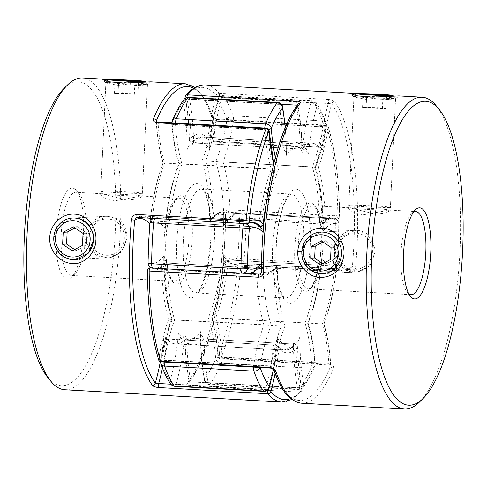<?xml version="1.0" encoding="UTF-8"?>
<svg xmlns="http://www.w3.org/2000/svg" width="487" height="487" viewBox="0 0 487 487"><rect width="100%" height="100%" fill="white"/><g stroke="black" fill="none" stroke-linecap="round" stroke-linejoin="round"><path stroke-width="0.37" stroke-dasharray="2.44 1.83" d="M337.777 250.196A18.177 17.343 -92.9 0 0 354.244 269.323A18.177 17.343 -92.9 0 0 372.427 252.163A18.177 17.343 -92.9 0 0 355.954 233.03A18.177 17.343 -92.9 0 0 337.777 250.196M374.156 252.345A20.819 19.87 87.1 0 1 355.376 272.014A20.819 19.87 87.1 0 1 334.466 250.093A20.819 19.87 87.1 0 1 353.245 230.424A20.819 19.87 87.1 0 1 374.156 252.345M323.033 241.996L325.413 240.724L335.056 247.293L334.49 259.291L330.539 259.492M334.49 259.291L324.281 264.727L320.336 264.928M335.056 247.293L331.105 247.493M325.413 240.724L321.469 240.925M324.281 264.727L322.717 263.662M89.705 236.11A18.177 17.343 87.1 0 1 107.883 218.949A18.177 17.343 87.1 0 1 124.355 238.082A18.177 17.343 87.1 0 1 106.172 255.243A18.177 17.343 87.1 0 1 89.705 236.11M126.084 238.265A20.819 19.87 -92.9 0 0 105.174 216.344A20.819 19.87 -92.9 0 0 86.394 236.012A20.819 19.87 -92.9 0 0 107.304 257.927A20.819 19.87 -92.9 0 0 126.084 238.265M74.645 249.581L76.216 250.647L72.265 250.848M76.216 250.647L86.418 245.211L86.984 233.206L77.348 226.644L74.961 227.91M77.348 226.644L73.397 226.845M86.984 233.206L83.034 233.407M86.418 245.211L82.473 245.411M106.848 82.072A20.819 0.639 -177.3 0 1 129.536 82.693A20.819 0.639 -177.3 0 1 147.482 84.154A20.819 0.639 -177.3 0 1 147.488 84.178A20.819 0.639 -177.3 0 1 146.538 84.324A20.819 0.639 -177.3 0 1 123.534 83.679A20.819 0.639 -177.3 0 1 105.898 82.218A20.819 0.639 -177.3 0 1 105.904 82.193A20.819 0.639 -177.3 0 1 106.848 82.072M104.102 193.899A18.177 0.56 -177.3 0 1 124.459 194.477A18.177 0.56 -177.3 0 1 139.574 195.756A18.177 0.56 -177.3 0 1 138.752 195.865A18.177 0.56 -177.3 0 1 118.944 195.324A18.177 0.56 -177.3 0 1 103.274 194.045A18.177 0.56 -177.3 0 1 104.102 193.899M141.394 193.369A20.819 0.639 2.7 0 0 142.338 193.248A20.819 0.639 2.7 0 0 142.344 193.223A20.819 0.639 2.7 0 0 124.709 191.762A20.819 0.639 2.7 0 0 101.704 191.117A20.819 0.639 2.7 0 0 100.754 191.263A20.819 0.639 2.7 0 0 100.76 191.281A20.819 0.639 2.7 0 0 118.706 192.749A20.819 0.639 2.7 0 0 141.394 193.369M122.602 93.942L137.912 94.228L129.785 93.571L114.475 93.285L122.602 93.942L123.229 80.739M114.475 93.285L115.096 80.087M118.067 93.102L118.67 80.373M129.785 93.571L130.376 81.025M137.912 94.228L138.533 81.025M134.321 94.411L134.948 81.213M354.92 96.152A20.819 0.639 2.7 0 0 353.976 96.28A20.819 0.639 2.7 0 0 353.964 96.298A20.819 0.639 2.7 0 0 371.605 97.765A20.819 0.639 2.7 0 0 394.61 98.404A20.819 0.639 2.7 0 0 395.56 98.258A20.819 0.639 2.7 0 0 395.554 98.24A20.819 0.639 2.7 0 0 377.608 96.779A20.819 0.639 2.7 0 0 354.92 96.152M352.168 207.986A18.177 0.56 2.7 0 0 351.346 208.126A18.177 0.56 2.7 0 0 367.015 209.404A18.177 0.56 2.7 0 0 386.818 209.952A18.177 0.56 2.7 0 0 387.64 209.842A18.177 0.56 2.7 0 0 372.531 208.558A18.177 0.56 2.7 0 0 352.168 207.986M389.466 207.456A20.819 0.639 -177.3 0 1 366.778 206.829A20.819 0.639 -177.3 0 1 348.832 205.368A20.819 0.639 -177.3 0 1 348.826 205.344A20.819 0.639 -177.3 0 1 349.776 205.197A20.819 0.639 -177.3 0 1 372.78 205.843A20.819 0.639 -177.3 0 1 390.416 207.31A20.819 0.639 -177.3 0 1 390.404 207.328A20.819 0.639 -177.3 0 1 389.466 207.456M382.392 108.491L362.547 107.365L377.857 107.651L385.984 108.309L382.392 108.491L383.013 95.294M370.674 108.023L371.295 94.825M385.984 108.309L386.605 95.111M377.857 107.651L378.448 95.111M366.139 107.183L366.735 94.454M362.547 107.365L363.168 94.168M149.905 81.865L146.52 84.671C151.262 84.458 141.601 85.779 132.805 85.152C125.329 84.854 107.243 81.962 106.83 82.419L105.996 82.979L120.368 85.791C127.813 86.485 146.124 84.72 146.52 84.671L147.464 84.714L142.198 196.328L141.626 196.011L114.944 200.772L104.437 197.965L100.608 194.368L102.02 193.759L127.381 200.139L138.083 198.799L142.198 196.328M107.609 216.222L109.672 216.222C121.099 218.133 126.833 225.463 126.876 238.222L121.787 251.864L109.739 257.806L107.712 257.8C95.099 255.925 88.257 248.65 87.185 235.97L93.723 222.249L107.609 216.222L73.227 217.981L59.493 224.452L53.88 237.674C53.284 242.118 55.086 247.128 59.286 252.692C64.387 257.44 69.063 259.729 73.318 259.559L75.223 259.571M56.23 234.338A45.608 13.563 93.2 0 0 71.613 277.146A45.608 13.563 93.2 0 0 83.472 232.944A45.608 13.563 93.2 0 0 76.526 190.618A45.608 13.563 93.2 0 0 56.23 234.338M86.065 233.218A41.639 12.388 -86.8 0 1 75.242 273.578A41.639 12.388 -86.8 0 1 71.272 275.429A41.639 12.388 -86.8 0 1 61.198 234.497A41.639 12.388 -86.8 0 1 75.99 192.286A41.639 12.388 -86.8 0 1 79.728 194.575A41.639 12.388 -86.8 0 1 86.065 233.218M63.967 88.464A152.181 45.267 -86.8 0 1 115.297 231.313A152.181 45.267 -86.8 0 1 47.574 377.218M64.783 389.758A156.15 46.448 93.2 0 0 120.265 231.471A156.15 46.448 93.2 0 0 82.48 77.957M109.271 79.588L135.514 82.212L150.915 81.84M318.51 167.254A106.702 31.74 -86.8 0 1 325.298 220.818L324.153 223.046L322.077 224.057A104.102 30.967 93.2 0 0 314.876 167.169A104.102 30.967 93.2 0 0 325.127 126.815A2.605 0.834 9.3 0 1 328.287 127.868A106.702 31.74 -86.8 0 1 318.51 167.254L202.044 160.893A101.497 30.194 93.2 0 0 213.069 117.994L215.978 120.618A2.605 0.773 -86.8 0 1 216.794 118.938A2.605 0.773 -86.8 0 1 217.251 119.528C214.085 119.072 212.058 117.824 211.163 115.784A2.605 2.003 -18.7 0 1 213.05 117.014A2.605 2.003 -18.7 0 0 213.05 117.014L204.936 98.837L195.117 87.471M217.251 119.528L326.4 125.719A156.15 46.448 -86.8 0 1 337.832 215.96A2.605 0.773 -86.8 0 1 337.82 216.423A2.605 0.773 -86.8 0 1 336.919 219.065A2.605 0.773 -86.8 0 1 336.894 219.065L227.746 212.868C226.108 213.263 225.371 214.103 225.542 215.382A2.605 0.438 -179.8 0 0 223.728 214.962C223.953 211.723 225.603 209.994 228.677 209.763A2.605 0.773 -86.8 0 1 228.671 210.226A2.605 0.773 -86.8 0 1 227.746 212.868A2.605 0.773 -86.8 0 1 227.654 212.843C226.09 213.02 225.341 213.915 225.42 215.516A101.497 30.194 93.2 0 0 209.684 221.208A101.497 30.194 93.2 0 0 202.044 160.893M190.283 385.947L299.432 392.145A2.605 0.773 93.2 0 0 300.065 389.673A2.605 0.773 93.2 0 0 299.974 388.06A2.605 1.607 169 0 1 301.843 389.216A2.605 1.607 169 0 1 301.77 389.856A106.702 31.74 -86.8 0 1 297.642 347.7L297.752 346.671L295.901 344.181A104.102 30.967 93.2 0 0 299.974 388.06L190.819 381.863A2.605 0.773 93.2 0 1 190.916 383.476A2.605 0.773 93.2 0 1 190.283 385.947C187.325 385.643 186.217 384.87 186.971 383.616A2.605 2.277 -142.5 0 0 188.859 382.806A2.605 2.277 -142.5 0 0 188.865 382.806A2.605 2.277 -142.5 0 0 189.279 381.358A153.545 45.675 93.2 0 0 225.42 215.516A2.605 0.438 -179.8 0 0 225.542 215.382L225.542 215.382C225.584 283.842 209.891 356.502 188.865 382.806L189.279 381.358C188.798 381.583 189.315 381.753 190.819 381.863A104.102 30.967 -86.8 0 1 186.746 337.984L184.908 335.433L185.03 334.35A101.497 30.194 93.2 0 0 189.279 381.358M261.129 227.173A104.102 30.967 93.2 0 1 273.749 169.275L164.594 163.084A104.102 30.967 -86.8 0 1 158.105 123.582L267.26 129.779A104.102 30.967 93.2 0 0 273.749 169.275L275.07 169.476A106.702 31.74 -86.8 0 1 273.688 164.076M260.49 227.137L151.974 220.982A104.102 30.967 -86.8 0 1 164.594 163.084L163.029 162.92C159.584 151.627 157.307 137.894 156.205 121.713L158.105 123.582A2.605 0.773 -86.8 0 0 157.49 121.975L157.453 121.975M325.298 220.818A106.702 31.74 -86.8 0 1 339.524 216.605A2.605 2.465 114.8 0 1 336.809 219.04A104.102 30.967 93.2 0 0 333.242 218.127A104.102 30.967 93.2 0 0 322.077 224.057L212.929 217.859L210.798 218.937L209.684 221.208M297.642 347.7A106.702 31.74 -86.8 0 1 278.978 348.655L277.846 346.154L276.074 345.198L166.925 339.001L165.099 337.972L164.009 335.427A101.497 30.194 93.2 0 0 185.03 334.35M268.148 389.74A2.605 1.485 -164.3 0 0 267.832 389.71A104.102 30.967 93.2 0 0 276.074 345.198A104.102 30.967 93.2 0 0 284.731 350.11A104.102 30.967 93.2 0 0 295.901 344.181L186.746 337.984A104.102 30.967 -86.8 0 1 175.582 343.913A104.102 30.967 -86.8 0 1 166.925 339.001A104.102 30.967 -86.8 0 1 162.451 367.965M324.153 223.046C327.654 219.442 330.685 217.805 333.242 218.127L224.093 211.93A104.102 30.967 -86.8 0 0 212.929 217.859A104.102 30.967 -86.8 0 0 205.721 160.978A104.102 30.967 -86.8 0 0 215.978 120.618L325.127 126.815A2.605 0.773 -86.8 0 1 325.925 125.129A2.605 0.773 -86.8 0 1 325.955 125.129A2.605 0.773 -86.8 0 1 326.4 125.719A2.605 1.948 162.7 0 1 328.293 126.955A2.605 1.948 162.7 0 1 328.287 127.868A153.545 45.675 93.2 0 1 339.524 216.605A2.605 0.524 179.6 0 0 339.646 216.447A2.605 0.524 179.6 0 0 337.832 215.96L228.677 209.763M193.771 88.287A153.545 45.675 93.2 0 1 213.069 117.994A2.605 2.003 -18.7 0 0 213.056 117.014C213.525 117.927 214.773 118.566 216.794 118.938L325.955 125.129A2.605 2.605 0 0 1 328.293 126.955C335.5 150.702 339.287 180.531 339.646 216.447A2.605 2.605 0 0 1 336.894 219.065A2.605 0.773 -86.8 0 1 336.809 219.04L227.654 212.843A104.102 30.967 -86.8 0 0 224.093 211.93C221.001 210.987 216.569 213.324 210.798 218.937M275.325 169.439L275.07 169.476A106.702 31.74 -86.8 0 0 266.474 202.129M269.086 130.583A2.605 0.98 -4.1 0 0 267.26 129.779A2.605 0.773 93.2 0 0 266.639 128.166M156.29 120.904L156.205 121.707M156.339 121.689A101.497 30.194 93.2 0 0 163.309 162.877A101.497 30.194 93.2 0 0 149.929 224.27L149.911 223.229L151.974 220.982A104.102 30.967 -86.8 0 0 151.159 220.106M137.651 217.452L246.799 223.649A104.102 30.967 93.2 0 1 252.473 222.261L143.318 216.064L137.651 217.452A104.102 30.967 -86.8 0 1 143.318 216.064A104.102 30.967 -86.8 0 1 148.864 218.133M281.784 402.073A156.15 46.448 -86.8 0 0 299.432 392.145A2.605 2.313 -139.8 0 0 301.77 389.856A153.545 45.675 93.2 0 1 290.636 398.567M380.877 99.232C392.577 99.293 397.149 99.129 394.592 98.751C389.6 99.518 380.883 99.89 368.44 99.872L354.086 97.047L354.901 96.499L380.877 99.232M390.27 210.408L386.13 212.886L375.453 214.219L350.092 207.846L348.68 208.448L352.515 212.052L363.016 214.852L389.697 210.092L390.27 210.408L395.535 98.782L394.592 98.751L397.976 95.951M398.981 95.927L383.573 96.298L357.306 93.668M357.744 230.308L355.68 230.302L341.771 236.353L335.251 250.05C336.365 262.767 343.207 270.042 355.784 271.88L357.811 271.886L369.877 265.92L374.947 252.303C374.887 239.537 369.158 232.202 357.744 230.308M408.897 293.965A41.639 12.388 -86.8 0 1 407.272 292.425A41.639 12.388 -86.8 0 1 400.935 253.782A41.639 12.388 -86.8 0 1 411.758 213.422A41.639 12.388 -86.8 0 1 413.548 212.076M341.643 254.007L336.127 267.631L323.429 273.645L321.39 273.639C309.215 271.734 302.737 264.441 301.952 251.755L307.979 238.106L321.298 232.062L323.35 232.068C335.141 233.991 341.235 241.308 341.643 254.007M419.404 402.104A156.15 46.448 93.2 0 0 460.002 250.756A156.15 46.448 93.2 0 0 436.224 105.825M185.352 98.216A2.605 1.607 -11 0 0 187.026 98.94A104.102 30.967 -86.8 0 1 191.099 142.819A104.102 30.967 -86.8 0 1 202.269 136.89A104.102 30.967 -86.8 0 1 210.159 140.98A2.605 0.773 93.2 0 0 210.354 141.084A2.605 0.773 93.2 0 0 210.378 141.084A2.605 0.773 93.2 0 0 211.23 139.026A104.102 30.967 -86.8 0 1 219.168 97.29L328.317 103.487A2.605 0.773 93.2 0 0 328.165 99.439C331.361 99.732 333.504 100.456 334.587 101.613A2.605 2.338 143.8 0 0 331.708 103.901L328.317 103.487A104.102 30.967 93.2 0 0 320.385 145.223L211.23 139.026A2.605 0.481 6.6 0 1 208.022 138.345A106.702 31.74 93.2 0 0 189.358 139.3A106.702 31.74 93.2 0 0 185.23 97.144A2.605 1.607 -11 0 0 185.157 97.784C187.568 110.324 188.932 124.508 189.254 140.329L189.358 139.3M223.813 263.004A106.702 31.74 93.2 0 0 237.711 265.774A153.545 45.675 -86.8 0 1 218.03 356.094A106.702 31.74 93.2 0 0 211.93 317.524A106.702 31.74 93.2 0 0 223.813 263.004L223.801 262.018L225.871 259.827L335.026 266.018A104.102 30.967 93.2 0 0 343.682 270.936A104.102 30.967 93.2 0 0 349.349 269.548L350.658 269.232L352.344 266.839L355.577 267.308C355.047 270.565 353.215 272.306 350.086 272.537L240.937 266.34A156.15 46.448 93.2 0 1 220.921 358.188A2.605 0.773 -86.8 0 1 220.386 358.834A2.605 0.773 -86.8 0 1 220.361 358.834A2.605 0.773 -86.8 0 1 219.74 357.221A2.605 0.98 175.9 0 1 217.914 356.417A2.605 0.98 175.9 0 1 218.03 356.094A2.605 1.845 21.4 0 0 220.921 358.188L330.07 364.386C333.053 364.848 334.222 366.139 333.577 368.257A2.605 1.899 22.7 0 1 330.71 366.096A153.545 45.675 -86.8 0 1 273.931 369.006A101.497 30.194 -86.8 0 1 284.956 326.107A101.497 30.194 -86.8 0 1 277.316 265.792A101.497 30.194 -86.8 0 1 261.58 271.484A2.605 0.438 0.2 0 0 261.458 271.618L261.458 271.636M161.702 266.182A106.702 31.74 93.2 0 0 168.49 319.746L172.124 319.831A104.102 30.967 -86.8 0 1 164.923 262.943A104.102 30.967 -86.8 0 1 153.758 268.873A104.102 30.967 -86.8 0 1 150.191 267.96A2.605 2.465 -65.2 0 0 147.476 270.395A106.702 31.74 93.2 0 0 161.702 266.182L162.847 263.954L164.923 262.943L258.841 268.276M261.476 268.428L274.071 269.141L276.202 268.063L277.316 265.792M158.707 360.045A2.605 1.948 162.7 0 1 158.713 359.132A2.605 0.834 -170.7 0 0 161.873 360.185A104.102 30.967 -86.8 0 1 172.124 319.831L284.956 326.107M150.191 267.96L259.346 274.157C260.916 273.974 261.659 273.085 261.58 271.484A153.545 45.675 -86.8 0 1 297.721 105.642A2.605 2.277 37.5 0 1 298.135 104.194L297.721 105.642C298.196 105.411 297.685 105.247 296.181 105.137M189.248 140.329L191.099 142.819L300.254 149.016A104.102 30.967 93.2 0 0 296.437 106.513M297.721 105.642A101.497 30.194 -86.8 0 1 301.97 152.65A101.497 30.194 -86.8 0 1 321.444 149.813A2.605 2.398 -44.4 0 0 319.308 147.177L210.159 140.98A2.605 2.398 135.6 0 1 208.643 140.305L208.643 140.305A2.605 2.398 135.6 0 1 208.022 138.345A106.702 31.74 93.2 0 1 216.155 95.562A2.605 2.362 140.5 0 1 219.01 93.242A156.15 46.448 93.2 0 0 205.216 84.927M259.346 274.157A104.102 30.967 93.2 0 0 262.907 275.07A104.102 30.967 93.2 0 0 274.071 269.141A104.102 30.967 93.2 0 0 281.279 326.022A104.102 30.967 93.2 0 0 271.022 366.382L273.931 369.006A2.605 2.003 161.3 0 0 273.938 369.962M328.165 99.439L219.01 93.242A2.605 0.773 93.2 0 1 219.412 95.665A2.605 0.773 93.2 0 1 219.168 97.29A2.605 1.485 15.7 0 1 216.155 95.562A153.545 45.675 -86.8 0 0 185.23 97.144A2.605 2.313 40.2 0 1 185.724 95.604M301.97 152.65L302.092 151.567L300.254 149.016A104.102 30.967 93.2 0 1 311.418 143.087A104.102 30.967 93.2 0 1 319.308 147.177A2.605 0.773 93.2 0 0 319.509 147.281A2.605 0.773 93.2 0 0 320.385 145.223A2.605 0.481 -173.4 0 1 323.593 145.911A5.205 1.546 -86.8 0 1 321.444 149.813M328.895 363.418L330.795 365.287L330.71 366.096A101.497 30.194 -86.8 0 0 323.691 324.123L322.406 323.916A104.102 30.967 93.2 0 0 335.026 266.018L337.089 263.771L337.071 262.73A101.497 30.194 -86.8 0 1 323.691 324.123L323.971 324.08C327.416 335.373 329.693 349.106 330.795 365.287L329.51 365.025A2.605 0.773 -86.8 0 1 328.895 363.418A104.102 30.967 93.2 0 0 322.406 323.916L213.251 317.725A104.102 30.967 -86.8 0 1 219.74 357.221L328.895 363.418M350.086 272.537A2.605 0.773 -86.8 0 0 349.489 269.512L343.682 270.936L234.527 264.739L238.953 263.625A2.605 2.605 0 0 1 240.341 263.315A2.605 0.773 93.2 0 0 240.316 263.315A2.605 0.773 93.2 0 0 240.201 263.351L349.349 269.548A2.605 0.773 -86.8 0 1 349.483 269.512L240.341 263.315A2.605 0.773 93.2 0 1 240.968 265.878A2.605 0.773 93.2 0 1 240.937 266.34A2.605 0.365 5.8 0 1 237.711 265.774A2.605 2.441 61.6 0 1 240.201 263.351A104.102 30.967 -86.8 0 1 234.527 264.739A104.102 30.967 -86.8 0 1 225.871 259.827A104.102 30.967 -86.8 0 1 213.251 317.725L211.675 317.561M268.769 129.518A5.205 1.978 175.9 0 1 264.794 129.901L175.49 124.836A5.205 1.978 175.9 0 1 171.838 123.217A5.205 1.978 175.9 0 1 172.063 122.566A150.946 44.901 -86.8 0 1 183.222 102.307A98.898 29.415 -86.8 0 1 187.069 149.795A98.898 29.415 -86.8 0 1 209.331 148.651A98.898 29.415 -86.8 0 1 217.689 100.541A150.946 44.901 -86.8 0 1 226.979 119.753A98.898 29.415 -86.8 0 1 215.692 161.806A98.898 29.415 -86.8 0 1 223.783 225.676A98.898 29.415 -86.8 0 1 239.507 218.663A150.946 44.901 -86.8 0 1 237.65 258.128A5.205 4.888 -118 0 0 242.593 263.54L331.897 268.611A5.205 4.888 -118 0 0 334.356 268.075L334.356 268.075A5.205 4.888 -118 0 0 336.876 263.759A150.946 44.901 93.2 0 0 338.191 244.005A150.946 44.901 93.2 0 0 338.739 224.294A5.205 4.937 -65.7 0 0 335.92 219.272L335.92 219.272A5.205 4.937 -65.7 0 0 334.246 218.858L244.937 213.793A5.205 4.937 -65.7 0 0 239.507 218.663A5.205 0.81 0.4 0 1 246.045 218.182L335.348 223.253A156.15 46.448 -86.8 0 1 334.788 243.646A156.15 46.448 -86.8 0 1 333.425 264.082L244.115 259.011A156.15 46.448 93.2 0 0 246.045 218.182A5.205 1.546 -86.8 0 0 244.937 213.793A104.102 30.967 93.2 0 0 241.455 212.916A104.102 30.967 93.2 0 0 230.29 218.846L225.968 221.092L223.783 225.676M208.339 317.707L305.039 322.936A104.102 30.967 -86.8 0 0 317.658 265.038L321.785 260.466L321.737 258.329A98.898 29.415 93.2 0 0 336.876 263.759A5.205 0.493 4.9 0 1 337.101 263.93A5.205 0.493 4.9 0 1 333.425 264.082A5.205 1.546 93.2 0 1 331.897 268.611A104.102 30.967 -86.8 0 1 326.314 269.95A104.102 30.967 -86.8 0 1 317.658 265.038L228.354 259.967A104.102 30.967 93.2 0 0 237.011 264.879A104.102 30.967 93.2 0 0 242.593 263.54A5.205 1.546 -86.8 0 0 244.115 259.011A5.205 0.493 4.9 0 1 237.65 258.128A98.898 29.415 -86.8 0 1 222.504 252.692A98.898 29.415 -86.8 0 1 208.339 317.707A98.898 29.415 -86.8 0 1 215.704 358.803A150.946 44.901 -86.8 0 1 204.552 379.056A98.898 29.415 -86.8 0 1 200.705 331.574A98.898 29.415 -86.8 0 1 178.443 332.712A98.898 29.415 -86.8 0 1 170.085 380.822A150.946 44.901 -86.8 0 1 160.789 361.616A5.205 4.036 -19.3 0 0 160.838 363.612M222.504 252.692L224.641 257.836C227.539 261.416 230.972 263.674 234.947 264.605L326.314 269.95L334.356 268.075A5.205 5.205 0 0 0 337.101 263.93L338.435 243.969L338.982 224.05A5.205 0.81 0.4 0 1 338.739 224.294A98.898 29.415 93.2 0 0 323.009 231.307A98.898 29.415 93.2 0 0 314.919 167.437A98.898 29.415 93.2 0 0 326.211 125.384A5.205 4.036 -19.3 0 0 326.162 123.388A5.205 4.036 -19.3 0 0 322.388 120.934L233.084 115.863A5.205 1.546 -86.8 0 1 233.498 119.954A5.205 1.546 -86.8 0 1 233.297 121.872A5.205 1.68 9.4 0 1 226.979 119.753A5.205 4.036 -19.3 0 1 233.084 115.863A156.15 46.448 93.2 0 0 223.472 95.994A5.205 4.651 -35.1 0 0 217.689 100.541A5.205 2.959 -164.3 0 1 217.64 99.421C213.72 113.477 210.938 129.171 209.282 146.514L209.331 148.651M321.779 260.466C319.35 285.443 314.809 306.378 308.155 323.258L305.039 322.936A104.102 30.967 -86.8 0 1 311.51 362.164L222.206 357.099A5.205 1.978 175.9 0 0 215.704 358.803A5.205 3.841 -156.8 0 0 221.421 363.156L310.724 368.227A5.205 3.841 -156.8 0 0 314.76 366.2A5.205 3.841 -156.8 0 0 314.937 364.434A98.898 29.415 93.2 0 0 307.565 323.338A98.898 29.415 93.2 0 0 321.737 258.329M308.557 154.288L306.42 149.144L302.707 147.013A104.102 30.967 -86.8 0 1 310.889 102.733A5.205 2.959 -164.3 0 1 316.915 106.178A5.205 4.651 -35.1 0 0 316.215 102.903C319.977 108.303 323.289 115.127 326.162 123.388A5.205 5.205 0 0 1 326.381 125.95A5.205 1.68 9.4 0 1 322.601 126.943A104.102 30.967 -86.8 0 1 312.392 167.029L315.509 167.358C320.081 155.901 323.709 142.101 326.381 125.95A5.205 1.68 9.4 0 0 326.211 125.384A150.946 44.901 93.2 0 0 316.915 106.178A98.898 29.415 93.2 0 0 308.557 154.288A98.898 29.415 93.2 0 0 286.295 155.426L286.551 153.204L282.886 148.03L193.583 142.959L189.254 145.205L187.069 149.795M282.6 106.677A5.205 3.208 -10.9 0 0 278.856 104.37A104.102 30.967 -86.8 0 1 282.886 148.03A104.102 30.967 -86.8 0 1 294.051 142.101A104.102 30.967 -86.8 0 1 302.707 147.013L213.403 141.948L209.282 146.514M275.368 157.459A98.898 29.415 93.2 0 0 278.661 169.293L179.435 163.662A98.898 29.415 -86.8 0 1 172.063 122.566A5.205 3.841 -156.8 0 1 172.24 120.8M278.661 169.293A98.898 29.415 93.2 0 0 264.496 234.308L262.359 229.164L258.646 227.033L169.342 221.962L165.215 226.534L165.263 228.671A98.898 29.415 -86.8 0 1 179.435 163.662L178.845 163.742C172.191 180.622 167.65 201.557 165.221 226.534M253.502 367.119A5.205 1.546 93.2 0 1 253.502 367.046A5.205 1.546 93.2 0 1 253.703 365.128A104.102 30.967 -86.8 0 1 263.911 325.042A104.102 30.967 -86.8 0 1 256.71 268.154L167.4 263.09A104.102 30.967 93.2 0 0 174.608 319.971A104.102 30.967 93.2 0 0 164.399 360.057L253.703 365.128A5.205 1.68 9.4 0 1 260.021 367.247A150.946 44.901 93.2 0 0 260.107 367.49M250.056 273.615L245.545 274.084A104.102 30.967 -86.8 0 0 256.71 268.154L261.032 265.908L263.217 261.324A98.898 29.415 93.2 0 0 271.308 325.194L171.491 319.655C166.402 303.285 163.815 282.71 163.742 257.915L167.4 263.09A104.102 30.967 93.2 0 1 156.236 269.013L151.804 268.033M264.106 391.371A5.205 1.546 93.2 0 0 265.415 389.338A104.102 30.967 -86.8 0 0 273.597 345.052L184.293 339.987A104.102 30.967 93.2 0 0 192.949 344.899A104.102 30.967 93.2 0 0 204.114 338.97A104.102 30.967 93.2 0 0 208.144 382.63L297.447 387.701A5.205 3.208 -10.9 0 0 303.778 384.693A150.946 44.901 93.2 0 0 314.937 364.434A5.205 1.978 175.9 0 0 315.162 363.783A5.205 1.978 175.9 0 0 311.51 362.164A5.205 1.546 93.2 0 1 310.724 368.227A156.15 46.448 -86.8 0 1 299.188 389.18A5.205 4.529 -143.4 0 0 302.999 387.512A5.205 4.529 -143.4 0 0 303.778 384.693A98.898 29.415 93.2 0 1 299.931 337.205L297.746 341.795C292.31 347.803 287.141 350.524 282.253 349.97A104.102 30.967 -86.8 0 1 273.597 345.052L277.718 340.486L277.669 338.349A98.898 29.415 93.2 0 0 299.931 337.205M224.641 257.836L228.354 259.967A104.102 30.967 93.2 0 1 215.735 317.865A104.102 30.967 93.2 0 1 222.206 357.099A5.205 1.546 -86.8 0 1 222.224 359.004A5.205 1.546 -86.8 0 1 221.421 363.156A156.15 46.448 93.2 0 1 209.885 384.115A5.205 1.546 -86.8 0 1 209.27 384.535A5.205 1.546 -86.8 0 1 209.221 384.535A5.205 1.546 -86.8 0 1 208.144 382.63A5.205 3.208 -10.9 0 1 204.4 380.323A5.205 3.208 -10.9 0 1 204.552 379.056A5.205 4.529 -143.4 0 0 209.885 384.115L299.188 389.18A5.205 1.546 93.2 0 1 298.574 389.606A5.205 1.546 93.2 0 1 298.525 389.606A5.205 1.546 93.2 0 1 297.447 387.701A104.102 30.967 -86.8 0 1 293.418 344.041L204.114 338.97L200.449 333.796L200.705 331.574M323.009 231.307L323.258 229.085L319.6 223.91L230.29 218.846A104.102 30.967 93.2 0 0 223.089 161.958L215.692 161.806M225.968 221.092C230.229 215.692 235.391 212.965 241.455 212.916L330.764 217.987A104.102 30.967 -86.8 0 1 334.246 218.858A5.205 1.546 93.2 0 1 335.348 223.253A5.205 0.81 0.4 0 1 338.982 224.05A5.205 5.205 0 0 0 335.92 219.272L330.764 217.987A104.102 30.967 -86.8 0 0 319.6 223.91A104.102 30.967 -86.8 0 0 312.392 167.029L223.089 161.958A104.102 30.967 93.2 0 0 233.297 121.872L322.601 126.943A5.205 1.546 93.2 0 0 322.388 120.934A156.15 46.448 -86.8 0 0 312.776 101.065A5.205 1.546 93.2 0 0 312.246 100.699A5.205 1.546 93.2 0 0 312.197 100.699A5.205 1.546 93.2 0 0 310.889 102.733L221.585 97.662A5.205 2.959 -164.3 0 0 217.64 99.421A5.205 5.205 0 0 1 222.943 95.629A5.205 1.546 -86.8 0 1 223.472 95.994L312.776 101.065A5.205 4.651 -35.1 0 1 316.215 102.903A5.205 5.205 0 0 0 312.246 100.699L222.943 95.629A5.205 1.546 -86.8 0 0 222.894 95.629A5.205 1.546 -86.8 0 0 221.585 97.662A104.102 30.967 93.2 0 0 213.403 141.948A104.102 30.967 93.2 0 0 204.747 137.03A104.102 30.967 93.2 0 0 193.583 142.959A104.102 30.967 93.2 0 0 189.553 99.299A5.205 3.208 -10.9 0 0 183.222 102.307A5.205 4.529 -143.4 0 1 184.001 99.488M315.509 167.358L315.509 167.345C320.598 183.715 323.185 204.29 323.258 229.085M178.443 332.712L180.58 337.856C183.471 341.436 186.911 343.694 190.886 344.626L282.253 349.97A104.102 30.967 -86.8 0 0 293.418 344.041L297.746 341.795M180.58 337.856L184.293 339.987A104.102 30.967 93.2 0 1 176.111 384.267A5.205 1.546 -86.8 0 1 174.803 386.301M170.785 384.097A5.205 4.651 -35.1 0 1 170.085 380.822A5.205 2.959 -164.3 0 0 176.111 384.267L265.415 389.338A5.205 2.959 -164.3 0 0 269.36 387.579M259.948 367.484A5.205 4.036 -19.3 0 0 260.021 367.247A98.898 29.415 93.2 0 1 271.308 325.194M163.742 257.915L163.991 255.693A98.898 29.415 -86.8 0 0 172.081 319.563A98.898 29.415 -86.8 0 0 160.789 361.616A5.205 1.68 9.4 0 1 160.619 361.05A5.205 1.68 9.4 0 1 164.399 360.057A5.205 1.546 -86.8 0 0 164.198 361.975A5.205 1.546 -86.8 0 0 164.198 362.048M152.066 268.051A5.205 4.937 -65.7 0 0 152.754 268.142A104.102 30.967 93.2 0 0 156.236 269.013L245.545 274.084A104.102 30.967 -86.8 0 1 242.063 273.207A5.205 4.937 -65.7 0 0 242.757 273.195M163.991 255.693A98.898 29.415 -86.8 0 1 148.261 262.706A5.205 4.937 -65.7 0 0 151.08 267.728M245.351 223.612A5.205 4.888 -118 0 0 244.407 223.46A104.102 30.967 -86.8 0 1 249.989 222.121A104.102 30.967 -86.8 0 1 258.646 227.033A104.102 30.967 -86.8 0 1 271.265 169.135A104.102 30.967 -86.8 0 1 264.794 129.901A5.205 1.546 93.2 0 1 264.776 128.063M175.466 122.992A5.205 1.546 -86.8 0 0 175.49 124.836A104.102 30.967 93.2 0 0 181.961 164.064A104.102 30.967 93.2 0 0 169.342 221.962A104.102 30.967 93.2 0 0 160.686 217.05A104.102 30.967 93.2 0 0 155.103 218.389A5.205 4.888 -118 0 0 154.154 218.432M152.644 218.925A5.205 4.888 -118 0 0 150.124 223.241A98.898 29.415 -86.8 0 1 165.263 228.671M106.83 82.419L105.356 80.909M188.956 239.062A41.639 12.388 93.2 0 0 178.881 198.124A41.639 12.388 93.2 0 0 164.082 240.335A41.639 12.388 93.2 0 0 174.163 281.273A41.639 12.388 93.2 0 0 188.956 239.062M165.787 240.517A44.244 13.161 -86.8 0 1 181.085 195.664A44.244 13.161 -86.8 0 1 192.213 239.16A44.244 13.161 -86.8 0 1 176.921 284.012A44.244 13.161 -86.8 0 1 165.787 240.517M185.37 83.801A156.15 46.448 -86.8 0 1 211.163 115.784M223.728 214.962A156.15 46.448 -86.8 0 1 223.156 237.309A156.15 46.448 -86.8 0 1 186.971 383.616M160.308 361.719A101.497 30.194 93.2 0 0 164.009 335.427M170.864 384.2L267.832 389.71A2.605 0.773 -86.8 0 0 267.734 390.13M278.978 348.655A106.702 31.74 -86.8 0 1 275.143 373.359M354.901 96.499L353.428 94.995M298.044 247.938A41.639 12.388 -86.8 0 1 312.837 205.727A41.639 12.388 -86.8 0 1 322.918 246.666A41.639 12.388 -86.8 0 1 308.119 288.876A41.639 12.388 -86.8 0 1 298.044 247.938M321.213 246.483A44.244 13.161 93.2 0 0 310.079 202.988A44.244 13.161 93.2 0 0 294.787 247.84A44.244 13.161 93.2 0 0 305.915 291.336A44.244 13.161 93.2 0 0 321.213 246.483M355.577 267.308A156.15 46.448 93.2 0 0 357.111 244.912A156.15 46.448 93.2 0 0 334.587 101.613M301.63 403.199A156.15 46.448 93.2 0 0 333.577 368.257M323.593 145.911A101.497 30.194 -86.8 0 1 331.708 103.901A153.545 45.675 -86.8 0 1 353.854 244.815A153.545 45.675 -86.8 0 1 352.344 266.839A101.497 30.194 -86.8 0 1 337.071 262.73M147.354 270.553A2.605 0.524 179.6 0 1 147.476 270.395A153.545 45.675 -86.8 0 0 158.713 359.132A106.702 31.74 93.2 0 1 168.49 319.746M270.236 368.062A2.605 0.773 93.2 0 0 271.022 366.382L161.873 360.185A2.605 0.773 93.2 0 1 161.075 361.871M281.462 104.297L187.026 98.94A2.605 0.773 -86.8 0 1 186.929 97.54M330.07 364.386A2.605 0.773 -86.8 0 1 329.516 365.025L220.361 358.834A2.605 2.605 0 0 1 217.914 356.417C216.818 341.277 214.743 328.329 211.681 317.561C217.239 302.311 221.281 283.799 223.801 262.018M210.987 239.805A57.253 17.033 93.2 0 0 196.584 183.52A57.253 17.033 93.2 0 0 176.787 241.558A57.253 17.033 93.2 0 0 191.19 297.849A57.253 17.033 93.2 0 0 210.987 239.805M183.301 241.759A52.048 15.481 -86.8 0 1 201.795 188.999A52.048 15.481 -86.8 0 1 214.39 240.17A52.048 15.481 -86.8 0 1 195.896 292.93A52.048 15.481 -86.8 0 1 183.301 241.759M276.013 247.195A57.253 17.033 -86.8 0 1 295.81 189.151A57.253 17.033 -86.8 0 1 310.213 245.442A57.253 17.033 -86.8 0 1 290.416 303.48A57.253 17.033 -86.8 0 1 276.013 247.195M303.699 245.241A52.048 15.481 93.2 0 0 291.104 194.07A52.048 15.481 93.2 0 0 272.61 246.83A52.048 15.481 93.2 0 0 285.205 298.001A52.048 15.481 93.2 0 0 303.699 245.241M148.018 262.95A5.205 0.81 0.4 0 1 148.261 262.706A150.946 44.901 -86.8 0 1 148.809 242.995A150.946 44.901 -86.8 0 1 150.124 223.241A5.205 0.493 4.9 0 1 149.899 223.07M188.475 97.394A5.205 1.546 -86.8 0 1 189.553 99.299L278.856 104.37A5.205 1.546 93.2 0 0 277.779 102.465M154.969 218.48A5.205 1.546 93.2 0 1 155.103 218.389L244.407 223.46A5.205 1.546 -86.8 0 0 244.279 223.551M241.96 273.152A5.205 1.546 93.2 0 0 242.063 273.207L152.754 268.142A5.205 1.546 -86.8 0 1 152.656 268.081M286.295 155.426A98.898 29.415 93.2 0 0 285.181 127.801M264.496 234.308A98.898 29.415 93.2 0 0 263.102 232.524M261.556 263.37A98.898 29.415 93.2 0 0 263.217 261.324M273.359 369.286A98.898 29.415 93.2 0 0 277.669 338.349M322.753 273.682L355.376 272.014M320.629 232.098L353.245 230.424M73.367 217.975L105.174 216.344M75.503 259.559L107.304 257.927M145.668 82.169L147.482 84.154M139.574 195.756L142.338 193.248M147.488 84.178L142.344 193.223M105.898 82.218L100.754 191.263L103.274 194.045M106.897 81.299L105.904 82.193M354.962 95.379L353.976 96.28M351.346 208.126L348.832 205.368M353.964 96.298L348.826 205.344M393.746 96.256L395.554 98.24L390.416 207.31M387.64 209.842L390.404 207.328M106.008 82.96L102.708 79.825M141.626 196.011L178.881 198.124C178.979 197.29 177.658 198.416 174.918 201.496C170.054 209.501 167.053 222.498 165.909 240.499C165.416 252.29 166.164 262.292 168.161 270.51L170.608 277.468L172.556 280.348L174.163 281.273L71.272 275.429M75.242 273.578L71.613 277.146M75.357 259.565L109.739 257.806M102.02 193.759L75.99 192.286M105.868 82.753L100.608 194.368M147.439 84.714L151.019 81.883M79.728 194.575L76.526 190.618M277.846 346.154C280.335 348.777 282.63 350.098 284.731 350.11L175.582 343.913C171.704 343.621 168.21 341.643 165.099 337.972M266.024 205.362L275.319 169.439L273.804 163.602M149.911 223.229C152.388 199.347 156.765 179.24 163.029 162.92M291.883 399.529L301.276 391.396A2.605 2.605 0 0 0 301.843 389.216C299.432 376.676 298.068 362.492 297.746 346.671M184.914 335.433C185.048 352.618 186.448 367.983 189.108 381.522M395.511 98.8L399.097 95.963M411.01 294.714L308.119 288.876C308.021 289.71 309.342 288.584 312.082 285.504C316.946 277.499 319.947 264.502 321.091 246.501C321.584 234.71 320.836 224.708 318.839 216.49L316.392 209.532L314.444 206.652L312.837 205.727L350.092 207.846M389.697 210.092L415.728 211.571M411.758 213.422L415.387 209.854M323.429 273.645L357.811 271.886M353.939 96.822L348.68 208.448M321.298 232.062L355.68 230.302M354.086 97.047L350.786 93.906M407.272 292.425L410.474 296.382M162.847 263.954C159.346 267.558 156.315 269.195 153.758 268.873L262.907 275.07C265.999 276.013 270.431 273.676 276.202 268.063M202.269 136.89L311.418 143.087C314.852 143.33 317.987 144.919 320.823 147.853L319.509 147.281L210.354 141.084A2.605 2.605 0 0 1 208.643 140.305C206.348 138.052 204.223 136.914 202.269 136.89M302.086 151.567C301.952 134.382 300.552 119.017 297.892 105.478M337.089 263.771C334.612 287.653 330.235 307.76 323.971 324.08M210.749 239.841C211.23 229.091 210.841 219.26 209.58 210.347C207.194 195.281 204.345 191.574 202.671 189.65L201.795 188.999L291.104 194.07L290.179 194.599C288.821 195.53 287.135 198.069 285.132 202.208C280.293 213.276 277.328 228.257 276.251 247.159C275.77 257.909 276.159 267.74 277.42 276.653C279.806 291.719 282.655 295.426 284.329 297.35L285.205 298.001L195.896 292.93L196.821 292.401C199.798 291.293 203.359 282.6 207.511 266.316L210.749 239.841M171.82 122.785A5.205 5.205 0 0 0 171.838 123.217C172.988 139.142 175.326 152.65 178.845 163.748M171.491 319.649C166.919 331.099 163.291 344.899 160.619 361.05A5.205 5.205 0 0 0 160.552 361.792M306.42 149.144C302.287 144.499 298.166 142.149 294.051 142.101L204.747 137.03C199.859 136.476 194.69 139.197 189.254 145.205M251.444 222.279L160.686 217.05L153.703 218.407M308.155 323.252C311.674 334.35 314.012 347.858 315.162 363.783A5.205 5.205 0 0 1 314.76 366.2C311.114 374.734 307.194 381.832 302.999 387.512A5.205 5.205 0 0 1 298.525 389.606L209.221 384.535A5.205 5.205 0 0 1 204.4 380.323C201.795 366.565 200.474 351.054 200.455 333.796M277.718 340.486L273.603 369.511M286.545 153.204L285.419 127.229"/><path stroke-width="0.73" d="M338.228 253.916A18.177 17.343 87.1 0 1 320.044 271.076A18.177 17.343 87.1 0 1 303.578 251.943A18.177 17.343 87.1 0 1 321.755 234.783A18.177 17.343 87.1 0 1 338.228 253.916M301.843 251.761A20.819 19.87 -92.9 0 0 322.753 273.682A20.819 19.87 -92.9 0 0 341.539 254.013A20.819 19.87 -92.9 0 0 320.629 232.098A20.819 19.87 -92.9 0 0 301.843 251.761M330.539 259.492L320.336 264.928L310.694 258.366L311.26 246.367L321.469 240.925L331.105 247.493L330.539 259.492M322.717 263.662L314.645 258.165L315.211 246.16L311.26 246.367M315.211 246.16L323.033 241.996M314.645 258.165L310.694 258.366M90.156 239.829A18.177 17.343 -92.9 0 0 73.689 220.702A18.177 17.343 -92.9 0 0 55.506 237.863A18.177 17.343 -92.9 0 0 71.973 256.996A18.177 17.343 -92.9 0 0 90.156 239.829M53.777 237.68A20.819 19.87 87.1 0 1 72.557 218.012A20.819 19.87 87.1 0 1 93.467 239.933A20.819 19.87 87.1 0 1 74.688 259.601A20.819 19.87 87.1 0 1 53.777 237.68M62.622 244.285L72.265 250.848L82.473 245.411L83.034 233.407L73.397 226.845L63.188 232.281L62.622 244.285L66.573 244.084L74.645 249.581M74.961 227.91L67.139 232.08L66.573 244.084M67.139 232.08L63.188 232.281M144.14 81.542A18.177 0.56 2.7 0 0 144.968 81.396A18.177 0.56 2.7 0 0 129.299 80.118A18.177 0.56 2.7 0 0 109.49 79.57A18.177 0.56 2.7 0 0 108.668 79.685A18.177 0.56 2.7 0 0 123.783 80.964A18.177 0.56 2.7 0 0 144.14 81.542M115.096 80.087L134.948 81.213L138.533 81.025L118.688 79.898L115.096 80.087M118.67 80.373L118.688 79.898M130.376 81.025L130.406 80.373M392.212 95.622A18.177 0.56 -177.3 0 1 371.855 95.044A18.177 0.56 -177.3 0 1 356.74 93.766A18.177 0.56 -177.3 0 1 357.561 93.656A18.177 0.56 -177.3 0 1 377.37 94.198A18.177 0.56 -177.3 0 1 393.033 95.476A18.177 0.56 -177.3 0 1 392.212 95.622M383.013 95.294L363.168 94.168L378.478 94.454L386.605 95.111L383.013 95.294M378.448 95.111L378.478 94.454M366.735 94.454L366.76 93.985M193.771 88.287A153.545 45.675 93.2 0 0 156.29 120.904A2.605 1.899 -157.3 0 0 153.423 118.743A156.15 46.448 -86.8 0 1 185.37 83.801L150.915 81.84L124.197 83.07L109.575 81.828L102.708 79.819L103.731 79.247L109.271 79.588M95.921 240.158C95.555 253.374 84.616 264.478 72.271 263.473C59.913 263.065 48.81 250.744 49.741 237.534C50.064 224.294 62.275 213.16 74.59 214.164C86.966 214.554 96.803 226.979 95.921 240.158L93.571 239.927C94.161 235.465 92.548 230.448 88.731 224.878C84.014 220.112 79.533 217.817 75.278 217.987L73.227 217.981M75.223 259.571L88.433 253.13L93.571 239.927M162.451 367.965A104.102 30.967 -86.8 0 1 158.683 383.512L155.292 383.099A2.605 2.338 143.8 0 1 152.413 385.387C153.502 386.544 155.639 387.268 158.835 387.561L267.99 393.758A2.605 2.362 -39.5 0 0 270.845 391.438A2.605 1.485 -164.3 0 0 268.148 389.74M50.776 381.175L47.574 377.218A152.181 45.267 -86.8 0 1 24.399 235.97A152.181 45.267 -86.8 0 1 63.967 88.464L67.596 84.896A156.15 46.448 93.2 0 0 26.998 236.244A156.15 46.448 93.2 0 0 50.776 381.175A156.15 46.448 93.2 0 0 64.783 389.758L281.784 402.073A156.15 46.448 -86.8 0 1 267.99 393.758A2.605 0.773 -86.8 0 1 267.734 390.13M105.716 79.278L82.48 77.957A156.15 46.448 93.2 0 0 67.596 84.896M136.914 214.463C133.779 214.7 131.953 216.441 131.423 219.692L134.655 220.161L136.323 217.774L137.517 217.488A2.605 0.773 -86.8 0 1 136.914 214.463L246.063 220.66A156.15 46.448 -86.8 0 1 266.079 128.811L156.93 122.614A2.605 0.773 -86.8 0 1 157.484 121.975L266.639 128.166A2.605 0.773 93.2 0 0 266.614 128.166A2.605 0.773 93.2 0 0 266.079 128.811A2.605 1.845 -158.6 0 1 268.97 130.906A2.605 0.98 -4.1 0 0 269.086 130.583A2.605 2.605 0 0 0 266.639 128.166M153.423 118.743C152.784 120.861 153.953 122.152 156.93 122.614M137.651 217.452A2.605 0.773 -86.8 0 1 137.517 217.488L246.659 223.685A2.605 0.773 -86.8 0 0 246.684 223.685A2.605 0.773 -86.8 0 0 246.799 223.649A2.605 2.441 -118.4 0 0 249.289 221.226A106.702 31.74 -86.8 0 1 263.187 223.996L263.199 224.982L261.129 227.173L260.49 227.137M273.688 164.076A106.702 31.74 -86.8 0 1 268.97 130.906A153.545 45.675 93.2 0 0 249.289 221.226A2.605 0.365 -174.2 0 0 246.063 220.66A2.605 0.773 -86.8 0 0 246.659 223.685A2.605 2.605 0 0 0 248.047 223.375L252.473 222.261A104.102 30.967 93.2 0 1 261.129 227.173M357.306 93.668L351.797 93.327L350.786 93.906L357.665 95.915L372.287 97.15L398.981 95.927L422.217 97.242A156.15 46.448 93.2 0 0 366.735 255.529A156.15 46.448 93.2 0 0 404.52 409.043A156.15 46.448 93.2 0 0 419.404 402.104L423.033 398.536A152.181 45.267 -86.8 0 1 371.703 255.687A152.181 45.267 -86.8 0 1 439.426 109.782A152.181 45.267 -86.8 0 1 462.601 251.03A152.181 45.267 -86.8 0 1 423.033 398.536M413.548 212.076A41.639 12.388 -86.8 0 1 415.728 211.571A41.639 12.388 -86.8 0 1 425.802 252.503A41.639 12.388 -86.8 0 1 411.01 294.714A41.639 12.388 -86.8 0 1 408.897 293.965M430.77 252.662A45.608 13.563 93.2 0 0 415.387 209.854A45.608 13.563 93.2 0 0 403.528 254.056A45.608 13.563 93.2 0 0 410.474 296.382A45.608 13.563 93.2 0 0 430.77 252.662M343.992 254.238C344.875 241.016 335.019 228.659 322.637 228.245C310.31 227.246 298.16 238.399 297.813 251.621C296.912 264.812 307.954 277.146 320.312 277.553C334.204 276.902 342.099 269.128 343.992 254.238M439.426 109.782L436.224 105.825A156.15 46.448 93.2 0 0 422.217 97.242M259.346 274.157A2.605 0.773 93.2 0 0 259.261 274.132A2.605 0.773 93.2 0 0 258.329 276.774A2.605 0.773 93.2 0 0 258.323 277.237C261.397 277.006 263.047 275.271 263.272 272.038A2.605 0.438 0.2 0 1 261.458 271.618C261.416 203.158 277.109 130.498 298.135 104.194A2.605 2.277 37.5 0 1 298.141 104.194A2.605 2.277 37.5 0 1 300.029 103.384C300.777 102.13 299.675 101.351 296.717 101.053A2.605 0.773 93.2 0 0 296.084 103.524A2.605 0.773 93.2 0 0 296.181 105.137L281.462 104.297M258.323 277.237L149.168 271.04A156.15 46.448 93.2 0 0 160.6 361.281A2.605 0.773 93.2 0 0 161.045 361.871L270.2 368.062C272.117 368.349 273.365 368.988 273.95 369.986A2.605 2.003 161.3 0 1 273.944 369.986A2.605 2.003 161.3 0 0 275.837 371.216C274.936 369.176 272.909 367.928 269.749 367.472A2.605 0.773 93.2 0 0 270.2 368.062A2.605 0.773 93.2 0 0 270.236 368.062M258.841 268.276L261.476 268.428M269.749 367.472L160.6 361.281A2.605 1.948 162.7 0 1 158.707 360.045A2.605 2.605 0 0 0 161.045 361.871A2.605 0.773 93.2 0 0 161.075 361.871M353.793 93.358L205.216 84.927A156.15 46.448 93.2 0 0 187.568 94.855A2.605 2.313 40.2 0 0 185.724 95.604A2.605 2.605 0 0 0 185.157 97.784A2.605 1.607 -11 0 0 185.352 98.216M275.837 371.216A156.15 46.448 93.2 0 0 301.63 403.199C290.112 401.903 280.883 390.83 273.944 369.986L273.95 369.986A2.605 2.003 161.3 0 1 273.938 369.962M160.552 361.792A5.205 5.205 0 0 0 160.838 363.612A5.205 4.036 -19.3 0 0 164.612 366.066A5.205 1.546 -86.8 0 1 164.198 362.048M273.603 369.511L269.36 387.579A5.205 2.959 -164.3 0 0 269.311 386.459A98.898 29.415 93.2 0 0 273.359 369.286M174.803 386.301A5.205 1.546 -86.8 0 1 174.754 386.301A5.205 5.205 0 0 1 170.785 384.097L170.785 384.097A5.205 4.651 -35.1 0 0 174.224 385.935L263.528 391.006A5.205 4.651 -35.1 0 0 269.311 386.459A150.946 44.901 93.2 0 1 260.107 367.49M285.181 127.801A98.898 29.415 93.2 0 0 282.448 107.944A5.205 3.208 -10.9 0 0 282.6 106.677A5.205 5.205 0 0 0 277.779 102.465A5.205 1.546 93.2 0 0 277.73 102.465A5.205 1.546 93.2 0 0 277.115 102.885L187.812 97.82A5.205 4.529 -143.4 0 0 184.001 99.488C179.806 105.168 175.886 112.266 172.24 120.8A5.205 5.205 0 0 0 171.82 122.785M253.502 367.119A5.205 1.546 93.2 0 0 253.916 371.137A5.205 4.036 -19.3 0 0 259.948 367.484M277.779 102.465L188.475 97.394A5.205 1.546 -86.8 0 0 188.426 97.394A5.205 1.546 -86.8 0 0 187.812 97.82A156.15 46.448 93.2 0 0 176.276 118.773L265.579 123.844A5.205 3.841 -156.8 0 1 271.296 128.197A150.946 44.901 93.2 0 1 282.448 107.944A5.205 4.529 -143.4 0 0 277.115 102.885A156.15 46.448 -86.8 0 0 265.579 123.844A5.205 1.546 93.2 0 0 264.776 127.996A5.205 1.546 93.2 0 0 264.776 128.063M175.466 122.992A5.205 1.546 -86.8 0 1 175.472 122.925A5.205 1.546 -86.8 0 1 176.276 118.773A5.205 3.841 -156.8 0 0 172.24 120.8M275.368 157.459A98.898 29.415 93.2 0 1 271.296 128.197A5.205 1.978 175.9 0 1 268.769 129.518M242.757 273.195A5.205 4.937 -65.7 0 0 247.493 268.337A98.898 29.415 93.2 0 0 261.556 263.37M151.804 268.033L151.08 267.728A5.205 4.937 -65.7 0 0 152.066 268.051M263.102 232.524A98.898 29.415 93.2 0 0 249.35 228.872A5.205 4.888 -118 0 0 245.351 223.612M154.154 218.432A5.205 4.888 -118 0 0 152.644 218.925L153.703 218.407M105.356 80.909L103.731 79.247M149.813 224.117A101.497 30.194 93.2 0 0 134.655 220.161A153.545 45.675 93.2 0 0 133.146 242.185A153.545 45.675 93.2 0 0 155.292 383.099A101.497 30.194 93.2 0 0 160.308 361.719M152.413 385.387A156.15 46.448 -86.8 0 1 129.889 242.088A156.15 46.448 -86.8 0 1 131.423 219.692M156.29 120.904A101.497 30.194 93.2 0 0 156.339 121.689M148.864 218.133A104.102 30.967 -86.8 0 1 151.159 220.106M263.187 223.996A106.702 31.74 -86.8 0 1 266.474 202.129M158.835 387.561A2.605 0.773 93.2 0 1 158.683 383.512L170.864 384.2M275.143 373.359A106.702 31.74 -86.8 0 1 270.845 391.438A153.545 45.675 93.2 0 0 290.636 398.567M353.428 94.995L351.797 93.327M301.952 251.755L297.813 251.621M186.929 97.54A2.605 0.773 -86.8 0 1 186.935 97.327A2.605 0.773 -86.8 0 1 187.568 94.855L296.717 101.053M300.029 103.384A156.15 46.448 93.2 0 0 263.844 249.691A156.15 46.448 93.2 0 0 263.272 272.038M261.458 271.618C261.58 272.964 260.849 273.804 259.261 274.132L150.106 267.935A2.605 2.605 0 0 0 147.354 270.553A2.605 0.524 179.6 0 0 149.168 271.04A2.605 0.773 -86.8 0 1 149.18 270.577A2.605 0.773 -86.8 0 1 150.081 267.935A2.605 0.773 -86.8 0 1 150.106 267.935A2.605 0.773 -86.8 0 1 150.191 267.96M296.437 106.513A104.102 30.967 93.2 0 0 296.181 105.137M152.212 243.354A156.15 46.448 93.2 0 0 151.652 263.747L240.955 268.818A156.15 46.448 -86.8 0 1 241.522 248.425A156.15 46.448 -86.8 0 1 242.885 227.989L153.575 222.918A156.15 46.448 93.2 0 0 152.212 243.354M152.644 218.925A5.205 5.205 0 0 0 149.899 223.07L148.565 243.031L148.018 262.95A5.205 0.81 0.4 0 0 151.652 263.747A5.205 1.546 -86.8 0 0 152.656 268.081M269.36 387.579A5.205 5.205 0 0 1 264.057 391.371A5.205 1.546 93.2 0 1 263.528 391.006A156.15 46.448 -86.8 0 1 253.916 371.137L164.612 366.066A156.15 46.448 93.2 0 0 174.224 385.935A5.205 1.546 -86.8 0 0 174.754 386.301L264.057 391.371A5.205 1.546 93.2 0 0 264.106 391.371M244.279 223.551A5.205 1.546 -86.8 0 0 242.885 227.989A5.205 0.493 4.9 0 1 249.35 228.872A150.946 44.901 93.2 0 0 247.493 268.337A5.205 0.81 0.4 0 1 240.955 268.818A5.205 1.546 93.2 0 0 241.96 273.152M149.899 223.07A5.205 0.493 4.9 0 1 153.575 222.918A5.205 1.546 93.2 0 1 154.969 218.48M72.557 218.012L73.367 217.975M74.688 259.601L75.503 259.559M144.968 81.396L145.668 82.169M108.668 79.685L106.897 81.299M356.74 93.766L354.962 95.379M393.033 95.476L393.746 96.256M273.804 163.602L269.086 130.583M195.117 87.471L185.37 83.801M266.024 205.362L263.211 224.866M157.49 121.975L156.205 121.707M291.883 399.529L281.784 402.073M404.52 409.043L301.63 403.199M147.354 270.553C147.713 306.469 151.5 336.298 158.707 360.045M185.157 97.784L185.255 98.289M185.724 95.604C191.854 88.263 198.355 84.708 205.216 84.927M285.419 127.229L282.6 106.677M170.785 384.097C167.023 378.697 163.711 371.873 160.838 363.612M188.475 97.394A5.205 5.205 0 0 0 184.001 99.488M261.032 265.908L254.013 271.977L250.056 273.615M148.018 262.95A5.205 5.205 0 0 0 151.08 267.728M262.359 229.164L256.832 224.294L251.444 222.279"/></g></svg>
